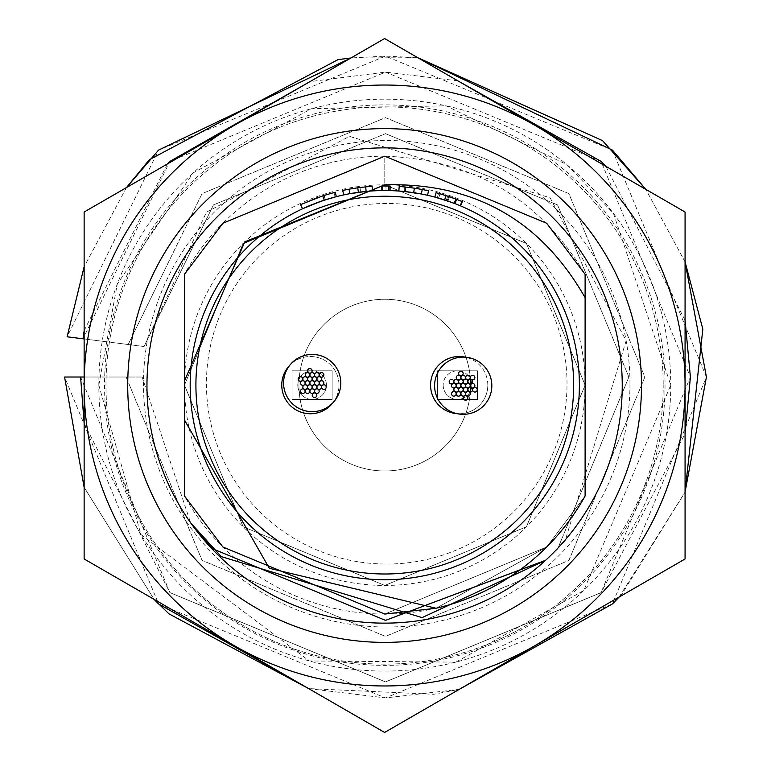 <?xml version="1.0" encoding="UTF-8"?>
<svg xmlns="http://www.w3.org/2000/svg" width="771" height="771" viewBox="0 0 771 771"><rect width="100%" height="100%" fill="white"/><g stroke="black" fill="none" stroke-linecap="round" stroke-linejoin="round"><path stroke-width="0.58" stroke-dasharray="3.85 2.89" d="M332.899 402.79A28.614 28.614 0 0 0 321.015 358.563A28.614 28.614 0 0 0 289.665 365.387M338.999 385.124A28.614 28.614 0 0 0 310.385 356.51A28.614 28.614 0 0 0 281.762 385.124A28.614 28.614 0 0 0 310.385 413.748A28.614 28.614 0 0 0 338.999 385.124M457.03 413.661A28.614 28.614 0 0 0 487.812 385.124A28.614 28.614 0 0 0 465.376 357.185M487.812 385.124A28.614 28.614 0 0 0 459.198 356.51A28.614 28.614 0 0 0 430.575 385.124A28.614 28.614 0 0 0 459.198 413.748A28.614 28.614 0 0 0 487.812 385.124M190.186 385.124A194.6 194.6 0 0 0 384.787 579.725A194.6 194.6 0 0 0 579.387 385.124A194.6 194.6 0 0 1 384.787 579.725A194.6 194.6 0 0 1 190.186 385.124A194.6 194.6 0 0 1 384.787 190.533A194.6 194.6 0 0 1 579.387 385.124A194.6 194.6 0 0 1 384.787 579.725A194.6 194.6 0 0 1 190.186 385.124A194.6 194.6 0 0 1 384.787 190.533A194.6 194.6 0 0 1 579.387 385.124A194.6 194.6 0 0 0 384.787 190.533A194.6 194.6 0 0 0 190.186 385.124M243.144 243.482L184.471 385.124L243.144 526.776L384.787 585.449L526.439 526.776L585.112 385.124L526.439 243.482L384.787 184.809L243.144 243.482L184.471 385.124L243.144 526.776L384.787 585.449L526.439 526.776L585.112 385.124L526.439 243.482L384.787 184.809L243.144 243.482L184.471 385.124L243.144 526.776L384.787 585.449L526.439 526.776L585.112 385.124L526.439 243.482L384.787 184.809L243.144 243.482L184.471 385.124L243.144 526.776L384.787 585.449L526.439 526.776L585.112 385.124L526.439 243.482L384.787 184.809L243.144 243.482L184.471 385.124L243.144 526.776L384.787 585.449L526.439 526.776L585.112 385.124L526.439 243.482L384.787 184.809L243.144 243.482L184.471 385.124L243.144 526.776L384.787 585.449L526.439 526.776L585.112 385.124L585.112 495.965L585.112 385.124L526.439 243.482L384.787 184.809L243.144 243.482L184.471 385.124L243.144 526.776L384.787 585.449L526.439 526.776L585.112 385.124L585.112 495.965L585.112 385.124L526.439 243.482L384.787 184.809L243.144 243.482L184.471 385.124L243.144 526.776L384.787 585.449L526.439 526.776L585.112 385.124L585.112 495.965L585.112 385.124L526.439 243.482L384.787 184.809L243.144 243.482L184.471 385.124L243.144 526.776L384.787 585.449L526.439 526.776L585.112 385.124L585.112 495.965L585.112 385.124L526.439 243.482L384.787 184.809L243.144 243.482L184.471 385.124L184.471 495.965L184.471 385.124L184.471 495.965L184.471 385.124L243.144 526.776L384.787 585.449L526.439 526.776L585.112 385.124L585.112 495.965L546.668 547.015L384.787 614.063L222.906 547.015L184.471 495.965L222.906 547.015L384.787 614.063L546.668 547.015L585.112 495.965L585.112 274.293L546.668 223.243L384.787 156.185L222.906 223.243L184.471 274.293L184.471 495.965L184.471 274.293L184.471 385.124L243.144 526.776L384.787 585.449L526.439 526.776L585.112 385.124L526.439 243.482L384.787 184.809L243.144 243.482L184.471 385.124L184.471 274.293L184.471 495.965L222.906 547.015L384.787 614.063L546.668 547.015L585.112 495.965L585.112 385.124L526.439 243.482L384.787 184.809L243.144 243.482L184.471 385.124L184.471 274.293L184.471 385.124L243.144 526.776L384.787 585.449L526.439 526.776L585.112 385.124L526.439 243.482L384.787 184.809L243.144 243.482L184.471 385.124L184.471 274.293L184.471 495.965L222.906 547.015L384.787 614.063L546.668 547.015L585.112 495.965L585.112 385.124L526.439 243.482L384.787 184.809L243.144 243.482L184.471 385.124L184.471 274.293L184.471 385.124L243.144 526.776L384.787 585.449L526.439 526.776L585.112 385.124L526.439 243.482L384.787 184.809L243.144 243.482L184.471 385.124L184.471 274.293L184.471 495.965L222.906 547.015L384.787 614.063L546.668 547.015L585.112 495.965L585.112 385.124L526.439 243.482L384.787 184.809L243.144 243.482L184.471 385.124L184.471 274.293L184.471 385.124L243.144 526.776L384.787 585.449L526.439 526.776L585.112 385.124L526.439 243.482L384.787 184.809L243.144 243.482L184.471 385.124L184.471 274.293L184.471 385.124L184.471 274.293L222.906 223.243L384.787 156.185L546.668 223.243L585.112 274.293L546.668 223.243L384.787 156.185L222.906 223.243L184.471 274.293L222.906 223.243L384.787 156.185L546.668 223.243L585.112 274.293L546.668 223.243L384.787 156.185L222.906 223.243L184.471 274.293L222.906 223.243L384.787 156.185L546.668 223.243L585.112 274.293L546.668 223.243L384.787 156.185L222.906 223.243L184.471 274.293L222.906 223.243L384.787 156.185L546.668 223.243L585.112 274.293L546.668 223.243L384.787 156.185L222.906 223.243L184.471 274.293L222.906 223.243L384.787 156.185L546.668 223.243L585.112 274.293L546.668 223.243L384.787 156.185L222.906 223.243L184.471 274.293L222.906 223.243L384.787 156.185L546.668 223.243L585.112 274.293L546.668 223.243L384.787 156.185L222.906 223.243L184.471 274.293L222.906 223.243L384.787 156.185L546.668 223.243L585.112 274.293L546.668 223.243L384.787 156.185L222.906 223.243L184.471 274.293L222.906 223.243L384.787 156.185L546.668 223.243L585.112 274.293L546.668 223.243L384.787 156.185L222.906 223.243L184.471 274.293L184.471 495.965L222.906 547.015L384.787 614.063L546.668 547.015L585.112 495.965L546.668 547.015L384.787 614.063L222.906 547.015L184.471 495.965L222.906 547.015L384.787 614.063L546.668 547.015L585.112 495.965A228.939 228.939 0 0 1 184.471 495.965L222.906 547.015L384.787 614.063L546.668 547.015L585.112 495.965L546.668 547.015L436.068 608.252C502.287 591.53 551.969 554.098 585.112 495.965L546.668 547.015L436.068 608.252L546.668 547.015L585.112 495.965L546.668 547.015L436.068 608.252L546.668 547.015L585.112 495.965L546.668 547.015L436.068 608.252L546.668 547.015L585.112 495.965L546.668 547.015L436.068 608.252L546.668 547.015L585.112 495.965L585.112 297.664C540.673 220.092 473.895 182.467 384.787 184.809L526.439 243.482L585.112 385.124L526.439 243.482L384.787 184.809L243.144 243.482L184.471 385.124L184.471 420.002L184.471 385.124L243.144 526.776L384.787 585.449L526.439 526.776L585.112 385.124L585.112 274.293C539.96 198.802 473.182 159.433 384.787 156.185L384.787 184.809L526.439 243.482L585.112 385.124L526.439 243.482L384.787 184.809L243.144 243.482L184.471 385.124L184.471 495.965L222.906 547.015L384.787 614.063L546.668 547.015L585.112 495.965L585.112 274.293L546.668 223.243L384.787 156.185L222.906 223.243L184.471 274.293A228.939 228.939 0 0 1 384.787 156.185L384.787 184.809M184.529 380.334L184.471 385.124A200.325 200.325 0 0 1 384.787 184.809A200.325 200.325 0 0 1 585.112 385.124L585.112 495.965L585.112 385.124A200.325 200.325 0 0 1 384.787 585.449A200.325 200.325 0 0 1 184.471 385.124L243.144 526.776L384.787 585.449L526.439 526.776L585.112 385.124L526.439 526.776L384.787 585.449L243.144 526.776L184.471 385.124L243.144 526.776L384.787 585.449L526.439 526.776L585.112 385.124L526.439 526.776L384.787 585.449L243.144 526.776L184.471 385.124L243.144 526.776L384.787 585.449L526.439 526.776L585.112 385.124L585.112 274.293M309.296 205.77L331.434 197.983M322.143 200.884L321.025 201.27M302.54 208.768L325.429 199.805L336.339 196.653L335.192 192.22L333.708 192.615L334.884 197.039M330.374 198.292L329.101 198.667M324.764 200.017L324.215 200.2M322.654 200.72L319.252 201.896M316.457 202.918L313.913 203.901M310.742 205.163L310 205.481M343.702 194.918L342.729 190.437A199.178 199.178 0 0 1 349.061 189.184L349.88 193.685A194.6 194.6 0 0 0 343.702 194.918A194.6 194.6 0 0 1 349.88 193.685A194.6 194.6 0 0 1 350.024 193.656L372.403 190.919L372.114 186.351L360.028 187.498L360.597 192.037M365.676 186.871L366.119 191.43A194.6 194.6 0 0 1 372.403 190.919M382.483 190.543A194.6 194.6 0 0 1 388.796 190.572L388.883 185.994A199.178 199.178 0 0 0 382.435 185.965L382.483 190.543A194.6 194.6 0 0 1 388.796 190.572L385.924 190.533L385.953 185.956M381.857 190.553L390.049 190.601M422.229 189.502L421.371 193.993A194.6 194.6 0 0 1 427.539 195.285L403.898 191.468A194.6 194.6 0 0 0 398.867 191.035A194.6 194.6 0 0 1 405.151 191.594L405.633 187.045M449.879 201.732L437.321 197.752L460.518 205.867A194.6 194.6 0 0 0 454.977 203.631L454.273 203.361M452.22 202.59L450.139 201.829M434.892 197.087L450.919 202.108M440.116 193.791L462.301 201.655M455.584 198.957L453.955 203.236L455.584 198.957L436.068 192.663M448.867 196.538L446.997 200.739M455.218 198.812L451.16 197.337M439.962 193.743L438.699 198.147M438.554 193.348L437.321 197.752M449.474 196.75L447.99 201.077M461.704 201.404L459.94 205.626M447.681 196.142L446.236 200.489L440.954 198.812L442.275 194.427L455.719 199.005L454.08 203.284L455.719 199.005M452.278 197.733L451.604 197.492M449.127 196.634L446.968 195.901M446.043 195.603L442.477 194.485M452.548 202.706L451.835 202.445M444.009 199.756L442.641 199.332M446.236 200.489L454.08 203.284M427.539 195.285L428.551 190.813L416.407 188.481L415.685 193.001M404.524 191.536L404.987 186.977L416.407 188.481M403.898 191.468L404.351 186.91L404.987 186.977M399.205 186.476L398.867 191.035L399.205 186.476A199.178 199.178 0 0 1 404.351 186.91M381.79 185.975L386.011 185.956L385.982 190.533M386.011 185.956L390.174 186.023M350.024 193.656L349.205 189.155L360.028 187.498M300.613 204.614L324.032 195.439L325.429 199.805M324.032 195.439L335.192 192.22L333.978 192.538L335.144 196.971M331.472 193.222L324.186 195.391L325.584 199.756M333.708 192.615L331.781 193.136M325.333 199.834L323.936 195.477L306.501 201.983L308.304 206.194M324.186 195.391L323.348 195.661M322.798 195.844L320.861 196.489M320.649 196.557L318.5 197.309M317.276 197.742L316.679 197.954M312.255 199.631L306.906 201.809M323.936 195.477L333.978 192.538M443.171 385.124A14.312 14.312 0 0 0 457.473 399.436A14.312 14.312 0 0 0 471.785 385.124A14.312 14.312 0 0 1 454.36 399.089A14.312 14.312 0 0 1 454.36 371.159A14.312 14.312 0 0 1 470.426 379.033A85.851 85.851 0 0 0 384.787 299.273A85.851 85.851 0 0 0 299.158 379.033A14.312 14.312 0 0 0 312.101 399.436A14.312 14.312 0 0 0 326.412 385.124A14.312 14.312 0 0 0 312.101 370.822A14.312 14.312 0 0 0 299.158 391.215A85.851 85.851 0 0 0 384.787 470.975A85.851 85.851 0 0 0 470.638 385.124A85.851 85.851 0 0 0 384.787 299.273A85.851 85.851 0 0 0 299.158 391.215A14.312 14.312 0 0 0 326.412 385.124A14.312 14.312 0 0 0 299.158 379.033A85.851 85.851 0 0 0 384.787 470.975A85.851 85.851 0 0 0 470.426 379.033A14.312 14.312 0 0 1 471.785 385.124A14.312 14.312 0 0 0 457.473 370.822A14.312 14.312 0 0 0 443.171 385.124M332.137 370.822L292.064 370.822L292.064 399.436L332.137 399.436L332.137 370.822L292.064 370.822L292.064 399.436L332.137 399.436L332.137 370.822M437.446 399.436L477.509 399.436L477.509 370.822L437.446 370.822L437.446 399.436L477.509 399.436L477.509 370.822L437.446 370.822L437.446 399.436M305.094 391.167A2.294 2.294 0 0 0 302.81 388.883A2.294 2.294 0 0 0 300.517 391.167A2.294 2.294 0 0 0 302.81 393.461A2.294 2.294 0 0 0 305.094 391.167A2.294 2.294 0 0 0 302.81 388.883A2.294 2.294 0 0 0 300.517 391.167A2.294 2.294 0 0 0 302.81 393.461A2.294 2.294 0 0 0 305.094 391.167A2.294 2.294 0 0 0 302.81 388.883A2.294 2.294 0 0 0 300.517 391.167A2.294 2.294 0 0 0 302.81 393.461A2.294 2.294 0 0 0 305.094 391.167M307.436 387.1A2.294 2.294 0 0 0 305.152 384.806A2.294 2.294 0 0 0 302.858 387.1A2.294 2.294 0 0 0 305.152 389.384A2.294 2.294 0 0 0 307.436 387.1A2.294 2.294 0 0 0 305.152 384.806A2.294 2.294 0 0 0 302.858 387.1A2.294 2.294 0 0 0 305.152 389.384A2.294 2.294 0 0 0 307.436 387.1A2.294 2.294 0 0 0 305.152 384.806A2.294 2.294 0 0 0 302.858 387.1A2.294 2.294 0 0 0 305.152 389.384A2.294 2.294 0 0 0 307.436 387.1M309.788 391.167A2.294 2.294 0 0 0 307.504 388.883A2.294 2.294 0 0 0 305.21 391.167A2.294 2.294 0 0 0 307.504 393.461A2.294 2.294 0 0 0 309.788 391.167A2.294 2.294 0 0 0 307.504 388.883A2.294 2.294 0 0 0 305.21 391.167A2.294 2.294 0 0 0 307.504 393.461A2.294 2.294 0 0 0 309.788 391.167A2.294 2.294 0 0 0 307.504 388.883A2.294 2.294 0 0 0 305.21 391.167A2.294 2.294 0 0 0 307.504 393.461A2.294 2.294 0 0 0 309.788 391.167M312.13 387.109A2.294 2.294 0 0 0 309.836 384.816A2.294 2.294 0 0 0 307.552 387.109A2.294 2.294 0 0 0 309.836 389.394A2.294 2.294 0 0 0 312.13 387.109A2.294 2.294 0 0 0 309.836 384.816A2.294 2.294 0 0 0 307.552 387.109A2.294 2.294 0 0 0 309.836 389.394A2.294 2.294 0 0 0 312.13 387.109A2.294 2.294 0 0 0 309.836 384.816A2.294 2.294 0 0 0 307.552 387.109A2.294 2.294 0 0 0 309.836 389.394A2.294 2.294 0 0 0 312.13 387.109M314.472 391.167A2.294 2.294 0 0 0 312.188 388.873A2.294 2.294 0 0 0 309.894 391.167A2.294 2.294 0 0 0 312.188 393.451A2.294 2.294 0 0 0 314.472 391.167A2.294 2.294 0 0 0 312.188 388.873A2.294 2.294 0 0 0 309.894 391.167A2.294 2.294 0 0 0 312.188 393.451A2.294 2.294 0 0 0 314.472 391.167A2.294 2.294 0 0 0 312.188 388.873A2.294 2.294 0 0 0 309.894 391.167A2.294 2.294 0 0 0 312.188 393.451A2.294 2.294 0 0 0 314.472 391.167M316.823 395.234A2.294 2.294 0 0 0 314.539 392.94A2.294 2.294 0 0 0 312.245 395.234A2.294 2.294 0 0 0 314.539 397.518A2.294 2.294 0 0 0 316.823 395.234A2.294 2.294 0 0 0 314.539 392.94A2.294 2.294 0 0 0 312.245 395.234A2.294 2.294 0 0 0 314.539 397.518A2.294 2.294 0 0 0 316.823 395.234A2.294 2.294 0 0 0 314.539 392.94A2.294 2.294 0 0 0 312.245 395.234A2.294 2.294 0 0 0 314.539 397.518A2.294 2.294 0 0 0 316.823 395.234M316.823 387.109A2.294 2.294 0 0 0 314.539 384.816A2.294 2.294 0 0 0 312.245 387.109A2.294 2.294 0 0 0 314.539 389.394A2.294 2.294 0 0 0 316.823 387.109A2.294 2.294 0 0 0 314.539 384.816A2.294 2.294 0 0 0 312.245 387.109A2.294 2.294 0 0 0 314.539 389.394A2.294 2.294 0 0 0 316.823 387.109A2.294 2.294 0 0 0 314.539 384.816A2.294 2.294 0 0 0 312.245 387.109A2.294 2.294 0 0 0 314.539 389.394A2.294 2.294 0 0 0 316.823 387.109M319.175 391.167A2.294 2.294 0 0 0 316.881 388.873A2.294 2.294 0 0 0 314.597 391.167A2.294 2.294 0 0 0 316.881 393.451A2.294 2.294 0 0 0 319.175 391.167A2.294 2.294 0 0 0 316.881 388.873A2.294 2.294 0 0 0 314.597 391.167A2.294 2.294 0 0 0 316.881 393.451A2.294 2.294 0 0 0 319.175 391.167A2.294 2.294 0 0 0 316.881 388.873A2.294 2.294 0 0 0 314.597 391.167A2.294 2.294 0 0 0 316.881 393.451A2.294 2.294 0 0 0 319.175 391.167M326.21 387.1A2.294 2.294 0 0 0 323.916 384.816A2.294 2.294 0 0 0 321.623 387.1A2.294 2.294 0 0 0 323.916 389.394A2.294 2.294 0 0 0 326.21 387.1A2.294 2.294 0 0 0 323.916 384.816A2.294 2.294 0 0 0 321.623 387.1A2.294 2.294 0 0 0 323.916 389.394A2.294 2.294 0 0 0 326.21 387.1A2.294 2.294 0 0 0 323.916 384.816A2.294 2.294 0 0 0 321.623 387.1A2.294 2.294 0 0 0 323.916 389.394A2.294 2.294 0 0 0 326.21 387.1M321.507 387.109A2.294 2.294 0 0 0 319.223 384.816A2.294 2.294 0 0 0 316.929 387.109A2.294 2.294 0 0 0 319.223 389.394A2.294 2.294 0 0 0 321.507 387.109A2.294 2.294 0 0 0 319.223 384.816A2.294 2.294 0 0 0 316.929 387.109A2.294 2.294 0 0 0 319.223 389.394A2.294 2.294 0 0 0 321.507 387.109A2.294 2.294 0 0 0 319.223 384.816A2.294 2.294 0 0 0 316.929 387.109A2.294 2.294 0 0 0 319.223 389.394A2.294 2.294 0 0 0 321.507 387.109M319.175 383.042A2.294 2.294 0 0 0 316.881 380.749A2.294 2.294 0 0 0 314.597 383.042A2.294 2.294 0 0 0 316.881 385.327A2.294 2.294 0 0 0 319.175 383.042A2.294 2.294 0 0 0 316.881 380.749A2.294 2.294 0 0 0 314.597 383.042A2.294 2.294 0 0 0 316.881 385.327A2.294 2.294 0 0 0 319.175 383.042A2.294 2.294 0 0 0 316.881 380.749A2.294 2.294 0 0 0 314.597 383.042A2.294 2.294 0 0 0 316.881 385.327A2.294 2.294 0 0 0 319.175 383.042M323.859 383.042A2.294 2.294 0 0 0 321.565 380.749A2.294 2.294 0 0 0 319.281 383.042A2.294 2.294 0 0 0 321.565 385.327A2.294 2.294 0 0 0 323.859 383.042A2.294 2.294 0 0 0 321.565 380.749A2.294 2.294 0 0 0 319.281 383.042A2.294 2.294 0 0 0 321.565 385.327A2.294 2.294 0 0 0 323.859 383.042A2.294 2.294 0 0 0 321.565 380.749A2.294 2.294 0 0 0 319.281 383.042A2.294 2.294 0 0 0 321.565 385.327A2.294 2.294 0 0 0 323.859 383.042M321.517 378.985A2.294 2.294 0 0 0 319.223 376.691A2.294 2.294 0 0 0 316.939 378.985A2.294 2.294 0 0 0 319.223 381.269A2.294 2.294 0 0 0 321.517 378.985A2.294 2.294 0 0 0 319.223 376.691A2.294 2.294 0 0 0 316.939 378.985A2.294 2.294 0 0 0 319.223 381.269A2.294 2.294 0 0 0 321.517 378.985A2.294 2.294 0 0 0 319.223 376.691A2.294 2.294 0 0 0 316.939 378.985A2.294 2.294 0 0 0 319.223 381.269A2.294 2.294 0 0 0 321.517 378.985M323.859 374.918A2.294 2.294 0 0 0 321.565 372.624A2.294 2.294 0 0 0 319.281 374.918A2.294 2.294 0 0 0 321.565 377.202A2.294 2.294 0 0 0 323.859 374.918A2.294 2.294 0 0 0 321.565 372.624A2.294 2.294 0 0 0 319.281 374.918A2.294 2.294 0 0 0 321.565 377.202A2.294 2.294 0 0 0 323.859 374.918A2.294 2.294 0 0 0 321.565 372.624A2.294 2.294 0 0 0 319.281 374.918A2.294 2.294 0 0 0 321.565 377.202A2.294 2.294 0 0 0 323.859 374.918M319.165 374.918A2.294 2.294 0 0 0 316.871 372.624A2.294 2.294 0 0 0 314.587 374.918A2.294 2.294 0 0 0 316.871 377.202A2.294 2.294 0 0 0 319.165 374.918A2.294 2.294 0 0 0 316.871 372.624A2.294 2.294 0 0 0 314.587 374.918A2.294 2.294 0 0 0 316.871 377.202A2.294 2.294 0 0 0 319.165 374.918A2.294 2.294 0 0 0 316.871 372.624A2.294 2.294 0 0 0 314.587 374.918A2.294 2.294 0 0 0 316.871 377.202A2.294 2.294 0 0 0 319.165 374.918M316.823 378.975A2.294 2.294 0 0 0 314.539 376.691A2.294 2.294 0 0 0 312.245 378.975A2.294 2.294 0 0 0 314.539 381.269A2.294 2.294 0 0 0 316.823 378.975A2.294 2.294 0 0 0 314.539 376.691A2.294 2.294 0 0 0 312.245 378.975A2.294 2.294 0 0 0 314.539 381.269A2.294 2.294 0 0 0 316.823 378.975A2.294 2.294 0 0 0 314.539 376.691A2.294 2.294 0 0 0 312.245 378.975A2.294 2.294 0 0 0 314.539 381.269A2.294 2.294 0 0 0 316.823 378.975M314.481 383.042A2.294 2.294 0 0 0 312.188 380.749A2.294 2.294 0 0 0 309.894 383.042A2.294 2.294 0 0 0 312.188 385.327A2.294 2.294 0 0 0 314.481 383.042A2.294 2.294 0 0 0 312.188 380.749A2.294 2.294 0 0 0 309.894 383.042A2.294 2.294 0 0 0 312.188 385.327A2.294 2.294 0 0 0 314.481 383.042A2.294 2.294 0 0 0 312.188 380.749A2.294 2.294 0 0 0 309.894 383.042A2.294 2.294 0 0 0 312.188 385.327A2.294 2.294 0 0 0 314.481 383.042M309.778 383.042A2.294 2.294 0 0 0 307.494 380.749A2.294 2.294 0 0 0 305.2 383.042A2.294 2.294 0 0 0 307.494 385.327A2.294 2.294 0 0 0 309.778 383.042A2.294 2.294 0 0 0 307.494 380.749A2.294 2.294 0 0 0 305.2 383.042A2.294 2.294 0 0 0 307.494 385.327A2.294 2.294 0 0 0 309.778 383.042A2.294 2.294 0 0 0 307.494 380.749A2.294 2.294 0 0 0 305.2 383.042A2.294 2.294 0 0 0 307.494 385.327A2.294 2.294 0 0 0 309.778 383.042M305.094 383.042A2.294 2.294 0 0 0 302.81 380.758A2.294 2.294 0 0 0 300.517 383.042A2.294 2.294 0 0 0 302.81 385.336A2.294 2.294 0 0 0 305.094 383.042A2.294 2.294 0 0 0 302.81 380.758A2.294 2.294 0 0 0 300.517 383.042A2.294 2.294 0 0 0 302.81 385.336A2.294 2.294 0 0 0 305.094 383.042A2.294 2.294 0 0 0 302.81 380.758A2.294 2.294 0 0 0 300.517 383.042A2.294 2.294 0 0 0 302.81 385.336A2.294 2.294 0 0 0 305.094 383.042M302.752 378.975A2.294 2.294 0 0 0 300.459 376.691A2.294 2.294 0 0 0 298.165 378.975A2.294 2.294 0 0 0 300.459 381.269A2.294 2.294 0 0 0 302.752 378.975A2.294 2.294 0 0 0 300.459 376.691A2.294 2.294 0 0 0 298.165 378.975A2.294 2.294 0 0 0 300.459 381.269A2.294 2.294 0 0 0 302.752 378.975A2.294 2.294 0 0 0 300.459 376.691A2.294 2.294 0 0 0 298.165 378.975A2.294 2.294 0 0 0 300.459 381.269A2.294 2.294 0 0 0 302.752 378.975M307.446 378.975A2.294 2.294 0 0 0 305.152 376.691A2.294 2.294 0 0 0 302.868 378.975A2.294 2.294 0 0 0 305.152 381.269A2.294 2.294 0 0 0 307.446 378.975A2.294 2.294 0 0 0 305.152 376.691A2.294 2.294 0 0 0 302.868 378.975A2.294 2.294 0 0 0 305.152 381.269A2.294 2.294 0 0 0 307.446 378.975A2.294 2.294 0 0 0 305.152 376.691A2.294 2.294 0 0 0 302.868 378.975A2.294 2.294 0 0 0 305.152 381.269A2.294 2.294 0 0 0 307.446 378.975M312.13 378.975A2.294 2.294 0 0 0 309.836 376.691A2.294 2.294 0 0 0 307.552 378.975A2.294 2.294 0 0 0 309.836 381.269A2.294 2.294 0 0 0 312.13 378.975A2.294 2.294 0 0 0 309.836 376.691A2.294 2.294 0 0 0 307.552 378.975A2.294 2.294 0 0 0 309.836 381.269A2.294 2.294 0 0 0 312.13 378.975A2.294 2.294 0 0 0 309.836 376.691A2.294 2.294 0 0 0 307.552 378.975A2.294 2.294 0 0 0 309.836 381.269A2.294 2.294 0 0 0 312.13 378.975M314.481 374.918A2.294 2.294 0 0 0 312.188 372.624A2.294 2.294 0 0 0 309.903 374.918A2.294 2.294 0 0 0 312.188 377.212A2.294 2.294 0 0 0 314.481 374.918A2.294 2.294 0 0 0 312.188 372.624A2.294 2.294 0 0 0 309.903 374.918A2.294 2.294 0 0 0 312.188 377.212A2.294 2.294 0 0 0 314.481 374.918A2.294 2.294 0 0 0 312.188 372.624A2.294 2.294 0 0 0 309.903 374.918A2.294 2.294 0 0 0 312.188 377.212A2.294 2.294 0 0 0 314.481 374.918M309.778 374.918A2.294 2.294 0 0 0 307.494 372.624A2.294 2.294 0 0 0 305.2 374.918A2.294 2.294 0 0 0 307.494 377.212A2.294 2.294 0 0 0 309.778 374.918A2.294 2.294 0 0 0 307.494 372.624A2.294 2.294 0 0 0 305.2 374.918A2.294 2.294 0 0 0 307.494 377.212A2.294 2.294 0 0 0 309.778 374.918A2.294 2.294 0 0 0 307.494 372.624A2.294 2.294 0 0 0 305.2 374.918A2.294 2.294 0 0 0 307.494 377.212A2.294 2.294 0 0 0 309.778 374.918M312.13 370.851A2.294 2.294 0 0 0 309.836 368.567A2.294 2.294 0 0 0 307.552 370.851A2.294 2.294 0 0 0 309.836 373.145A2.294 2.294 0 0 0 312.13 370.851A2.294 2.294 0 0 0 309.836 368.567A2.294 2.294 0 0 0 307.552 370.851A2.294 2.294 0 0 0 309.836 373.145A2.294 2.294 0 0 0 312.13 370.851A2.294 2.294 0 0 0 309.836 368.567A2.294 2.294 0 0 0 307.552 370.851A2.294 2.294 0 0 0 309.836 373.145A2.294 2.294 0 0 0 312.13 370.851M283.574 383.042A28.614 28.614 0 0 0 312.188 411.656A28.614 28.614 0 0 0 340.801 383.042A28.614 28.614 0 0 0 312.188 354.429A28.614 28.614 0 0 0 283.574 383.042M456.124 393.846A2.294 2.294 0 0 0 453.83 391.562A2.294 2.294 0 0 0 451.546 393.846A2.294 2.294 0 0 0 453.83 396.14A2.294 2.294 0 0 0 456.124 393.846A2.294 2.294 0 0 0 453.83 391.562A2.294 2.294 0 0 0 451.546 393.846A2.294 2.294 0 0 0 453.83 396.14A2.294 2.294 0 0 0 456.124 393.846A2.294 2.294 0 0 0 453.83 391.562A2.294 2.294 0 0 0 451.546 393.846A2.294 2.294 0 0 0 453.83 396.14A2.294 2.294 0 0 0 456.124 393.846M458.466 389.779A2.294 2.294 0 0 0 456.172 387.485A2.294 2.294 0 0 0 453.888 389.779A2.294 2.294 0 0 0 456.172 392.063A2.294 2.294 0 0 0 458.466 389.779A2.294 2.294 0 0 0 456.172 387.485A2.294 2.294 0 0 0 453.888 389.779A2.294 2.294 0 0 0 456.172 392.063A2.294 2.294 0 0 0 458.466 389.779A2.294 2.294 0 0 0 456.172 387.485A2.294 2.294 0 0 0 453.888 389.779A2.294 2.294 0 0 0 456.172 392.063A2.294 2.294 0 0 0 458.466 389.779M460.817 393.846A2.294 2.294 0 0 0 458.523 391.562A2.294 2.294 0 0 0 456.239 393.846A2.294 2.294 0 0 0 458.523 396.14A2.294 2.294 0 0 0 460.817 393.846A2.294 2.294 0 0 0 458.523 391.562A2.294 2.294 0 0 0 456.239 393.846A2.294 2.294 0 0 0 458.523 396.14A2.294 2.294 0 0 0 460.817 393.846A2.294 2.294 0 0 0 458.523 391.562A2.294 2.294 0 0 0 456.239 393.846A2.294 2.294 0 0 0 458.523 396.14A2.294 2.294 0 0 0 460.817 393.846M463.159 389.789A2.294 2.294 0 0 0 460.865 387.495A2.294 2.294 0 0 0 458.581 389.789A2.294 2.294 0 0 0 460.865 392.073A2.294 2.294 0 0 0 463.159 389.789A2.294 2.294 0 0 0 460.865 387.495A2.294 2.294 0 0 0 458.581 389.789A2.294 2.294 0 0 0 460.865 392.073A2.294 2.294 0 0 0 463.159 389.789A2.294 2.294 0 0 0 460.865 387.495A2.294 2.294 0 0 0 458.581 389.789A2.294 2.294 0 0 0 460.865 392.073A2.294 2.294 0 0 0 463.159 389.789M465.501 393.846A2.294 2.294 0 0 0 463.207 391.552A2.294 2.294 0 0 0 460.923 393.846A2.294 2.294 0 0 0 463.207 396.13A2.294 2.294 0 0 0 465.501 393.846A2.294 2.294 0 0 0 463.207 391.552A2.294 2.294 0 0 0 460.923 393.846A2.294 2.294 0 0 0 463.207 396.13A2.294 2.294 0 0 0 465.501 393.846A2.294 2.294 0 0 0 463.207 391.552A2.294 2.294 0 0 0 460.923 393.846A2.294 2.294 0 0 0 463.207 396.13A2.294 2.294 0 0 0 465.501 393.846M467.852 397.913A2.294 2.294 0 0 0 465.559 395.619A2.294 2.294 0 0 0 463.275 397.913A2.294 2.294 0 0 0 465.559 400.197A2.294 2.294 0 0 0 467.852 397.913A2.294 2.294 0 0 0 465.559 395.619A2.294 2.294 0 0 0 463.275 397.913A2.294 2.294 0 0 0 465.559 400.197A2.294 2.294 0 0 0 467.852 397.913A2.294 2.294 0 0 0 465.559 395.619A2.294 2.294 0 0 0 463.275 397.913A2.294 2.294 0 0 0 465.559 400.197A2.294 2.294 0 0 0 467.852 397.913M467.852 389.789A2.294 2.294 0 0 0 465.559 387.495A2.294 2.294 0 0 0 463.275 389.789A2.294 2.294 0 0 0 465.559 392.073A2.294 2.294 0 0 0 467.852 389.789A2.294 2.294 0 0 0 465.559 387.495A2.294 2.294 0 0 0 463.275 389.789A2.294 2.294 0 0 0 465.559 392.073A2.294 2.294 0 0 0 467.852 389.789A2.294 2.294 0 0 0 465.559 387.495A2.294 2.294 0 0 0 463.275 389.789A2.294 2.294 0 0 0 465.559 392.073A2.294 2.294 0 0 0 467.852 389.789M470.194 393.846A2.294 2.294 0 0 0 467.91 391.552A2.294 2.294 0 0 0 465.617 393.846A2.294 2.294 0 0 0 467.91 396.13A2.294 2.294 0 0 0 470.194 393.846A2.294 2.294 0 0 0 467.91 391.552A2.294 2.294 0 0 0 465.617 393.846A2.294 2.294 0 0 0 467.91 396.13A2.294 2.294 0 0 0 470.194 393.846A2.294 2.294 0 0 0 467.91 391.552A2.294 2.294 0 0 0 465.617 393.846A2.294 2.294 0 0 0 467.91 396.13A2.294 2.294 0 0 0 470.194 393.846M477.23 389.779A2.294 2.294 0 0 0 474.946 387.495A2.294 2.294 0 0 0 472.652 389.779A2.294 2.294 0 0 0 474.946 392.073A2.294 2.294 0 0 0 477.23 389.779A2.294 2.294 0 0 0 474.946 387.495A2.294 2.294 0 0 0 472.652 389.779A2.294 2.294 0 0 0 474.946 392.073A2.294 2.294 0 0 0 477.23 389.779A2.294 2.294 0 0 0 474.946 387.495A2.294 2.294 0 0 0 472.652 389.779A2.294 2.294 0 0 0 474.946 392.073A2.294 2.294 0 0 0 477.23 389.779M472.536 389.789A2.294 2.294 0 0 0 470.243 387.495A2.294 2.294 0 0 0 467.958 389.789A2.294 2.294 0 0 0 470.243 392.073A2.294 2.294 0 0 0 472.536 389.789A2.294 2.294 0 0 0 470.243 387.495A2.294 2.294 0 0 0 467.958 389.789A2.294 2.294 0 0 0 470.243 392.073A2.294 2.294 0 0 0 472.536 389.789A2.294 2.294 0 0 0 470.243 387.495A2.294 2.294 0 0 0 467.958 389.789A2.294 2.294 0 0 0 470.243 392.073A2.294 2.294 0 0 0 472.536 389.789M470.194 385.722A2.294 2.294 0 0 0 467.91 383.428A2.294 2.294 0 0 0 465.617 385.722A2.294 2.294 0 0 0 467.91 388.006A2.294 2.294 0 0 0 470.194 385.722A2.294 2.294 0 0 0 467.91 383.428A2.294 2.294 0 0 0 465.617 385.722A2.294 2.294 0 0 0 467.91 388.006A2.294 2.294 0 0 0 470.194 385.722A2.294 2.294 0 0 0 467.91 383.428A2.294 2.294 0 0 0 465.617 385.722A2.294 2.294 0 0 0 467.91 388.006A2.294 2.294 0 0 0 470.194 385.722M474.888 385.712A2.294 2.294 0 0 0 472.594 383.428A2.294 2.294 0 0 0 470.31 385.712A2.294 2.294 0 0 0 472.594 388.006A2.294 2.294 0 0 0 474.888 385.712A2.294 2.294 0 0 0 472.594 383.428A2.294 2.294 0 0 0 470.31 385.712A2.294 2.294 0 0 0 472.594 388.006A2.294 2.294 0 0 0 474.888 385.712A2.294 2.294 0 0 0 472.594 383.428A2.294 2.294 0 0 0 470.31 385.712A2.294 2.294 0 0 0 472.594 388.006A2.294 2.294 0 0 0 474.888 385.712M472.536 381.664A2.294 2.294 0 0 0 470.252 379.371A2.294 2.294 0 0 0 467.958 381.664A2.294 2.294 0 0 0 470.252 383.948A2.294 2.294 0 0 0 472.536 381.664A2.294 2.294 0 0 0 470.252 379.371A2.294 2.294 0 0 0 467.958 381.664A2.294 2.294 0 0 0 470.252 383.948A2.294 2.294 0 0 0 472.536 381.664A2.294 2.294 0 0 0 470.252 379.371A2.294 2.294 0 0 0 467.958 381.664A2.294 2.294 0 0 0 470.252 383.948A2.294 2.294 0 0 0 472.536 381.664M474.888 377.597A2.294 2.294 0 0 0 472.594 375.304A2.294 2.294 0 0 0 470.31 377.597A2.294 2.294 0 0 0 472.594 379.881A2.294 2.294 0 0 0 474.888 377.597A2.294 2.294 0 0 0 472.594 375.304A2.294 2.294 0 0 0 470.31 377.597A2.294 2.294 0 0 0 472.594 379.881A2.294 2.294 0 0 0 474.888 377.597A2.294 2.294 0 0 0 472.594 375.304A2.294 2.294 0 0 0 470.31 377.597A2.294 2.294 0 0 0 472.594 379.881A2.294 2.294 0 0 0 474.888 377.597M470.194 377.597A2.294 2.294 0 0 0 467.901 375.304A2.294 2.294 0 0 0 465.607 377.597A2.294 2.294 0 0 0 467.901 379.881A2.294 2.294 0 0 0 470.194 377.597A2.294 2.294 0 0 0 467.901 375.304A2.294 2.294 0 0 0 465.607 377.597A2.294 2.294 0 0 0 467.901 379.881A2.294 2.294 0 0 0 470.194 377.597A2.294 2.294 0 0 0 467.901 375.304A2.294 2.294 0 0 0 465.607 377.597A2.294 2.294 0 0 0 467.901 379.881A2.294 2.294 0 0 0 470.194 377.597M467.852 381.655A2.294 2.294 0 0 0 465.559 379.371A2.294 2.294 0 0 0 463.275 381.655A2.294 2.294 0 0 0 465.559 383.948A2.294 2.294 0 0 0 467.852 381.655A2.294 2.294 0 0 0 465.559 379.371A2.294 2.294 0 0 0 463.275 381.655A2.294 2.294 0 0 0 465.559 383.948A2.294 2.294 0 0 0 467.852 381.655A2.294 2.294 0 0 0 465.559 379.371A2.294 2.294 0 0 0 463.275 381.655A2.294 2.294 0 0 0 465.559 383.948A2.294 2.294 0 0 0 467.852 381.655M465.501 385.722A2.294 2.294 0 0 0 463.217 383.428A2.294 2.294 0 0 0 460.923 385.722A2.294 2.294 0 0 0 463.217 388.006A2.294 2.294 0 0 0 465.501 385.722A2.294 2.294 0 0 0 463.217 383.428A2.294 2.294 0 0 0 460.923 385.722A2.294 2.294 0 0 0 463.217 388.006A2.294 2.294 0 0 0 465.501 385.722A2.294 2.294 0 0 0 463.217 383.428A2.294 2.294 0 0 0 460.923 385.722A2.294 2.294 0 0 0 463.217 388.006A2.294 2.294 0 0 0 465.501 385.722M460.807 385.722A2.294 2.294 0 0 0 458.523 383.428A2.294 2.294 0 0 0 456.23 385.722A2.294 2.294 0 0 0 458.523 388.006A2.294 2.294 0 0 0 460.807 385.722A2.294 2.294 0 0 0 458.523 383.428A2.294 2.294 0 0 0 456.23 385.722A2.294 2.294 0 0 0 458.523 388.006A2.294 2.294 0 0 0 460.807 385.722A2.294 2.294 0 0 0 458.523 383.428A2.294 2.294 0 0 0 456.23 385.722A2.294 2.294 0 0 0 458.523 388.006A2.294 2.294 0 0 0 460.807 385.722M456.124 385.722A2.294 2.294 0 0 0 453.83 383.438A2.294 2.294 0 0 0 451.546 385.722A2.294 2.294 0 0 0 453.83 388.015A2.294 2.294 0 0 0 456.124 385.722A2.294 2.294 0 0 0 453.83 383.438A2.294 2.294 0 0 0 451.546 385.722A2.294 2.294 0 0 0 453.83 388.015A2.294 2.294 0 0 0 456.124 385.722A2.294 2.294 0 0 0 453.83 383.438A2.294 2.294 0 0 0 451.546 385.722A2.294 2.294 0 0 0 453.83 388.015A2.294 2.294 0 0 0 456.124 385.722M453.772 381.655A2.294 2.294 0 0 0 451.488 379.371A2.294 2.294 0 0 0 449.194 381.655A2.294 2.294 0 0 0 451.488 383.948A2.294 2.294 0 0 0 453.772 381.655A2.294 2.294 0 0 0 451.488 379.371A2.294 2.294 0 0 0 449.194 381.655A2.294 2.294 0 0 0 451.488 383.948A2.294 2.294 0 0 0 453.772 381.655A2.294 2.294 0 0 0 451.488 379.371A2.294 2.294 0 0 0 449.194 381.655A2.294 2.294 0 0 0 451.488 383.948A2.294 2.294 0 0 0 453.772 381.655M458.466 381.655A2.294 2.294 0 0 0 456.181 379.371A2.294 2.294 0 0 0 453.888 381.655A2.294 2.294 0 0 0 456.181 383.948A2.294 2.294 0 0 0 458.466 381.655A2.294 2.294 0 0 0 456.181 379.371A2.294 2.294 0 0 0 453.888 381.655A2.294 2.294 0 0 0 456.181 383.948A2.294 2.294 0 0 0 458.466 381.655A2.294 2.294 0 0 0 456.181 379.371A2.294 2.294 0 0 0 453.888 381.655A2.294 2.294 0 0 0 456.181 383.948A2.294 2.294 0 0 0 458.466 381.655M463.159 381.655A2.294 2.294 0 0 0 460.865 379.371A2.294 2.294 0 0 0 458.581 381.655A2.294 2.294 0 0 0 460.865 383.948A2.294 2.294 0 0 0 463.159 381.655A2.294 2.294 0 0 0 460.865 379.371A2.294 2.294 0 0 0 458.581 381.655A2.294 2.294 0 0 0 460.865 383.948A2.294 2.294 0 0 0 463.159 381.655A2.294 2.294 0 0 0 460.865 379.371A2.294 2.294 0 0 0 458.581 381.655A2.294 2.294 0 0 0 460.865 383.948A2.294 2.294 0 0 0 463.159 381.655M465.511 377.597A2.294 2.294 0 0 0 463.217 375.304A2.294 2.294 0 0 0 460.933 377.597A2.294 2.294 0 0 0 463.217 379.891A2.294 2.294 0 0 0 465.511 377.597A2.294 2.294 0 0 0 463.217 375.304A2.294 2.294 0 0 0 460.933 377.597A2.294 2.294 0 0 0 463.217 379.891A2.294 2.294 0 0 0 465.511 377.597A2.294 2.294 0 0 0 463.217 375.304A2.294 2.294 0 0 0 460.933 377.597A2.294 2.294 0 0 0 463.217 379.891A2.294 2.294 0 0 0 465.511 377.597M460.807 377.597A2.294 2.294 0 0 0 458.523 375.304A2.294 2.294 0 0 0 456.23 377.597A2.294 2.294 0 0 0 458.523 379.891A2.294 2.294 0 0 0 460.807 377.597A2.294 2.294 0 0 0 458.523 375.304A2.294 2.294 0 0 0 456.23 377.597A2.294 2.294 0 0 0 458.523 379.891A2.294 2.294 0 0 0 460.807 377.597A2.294 2.294 0 0 0 458.523 375.304A2.294 2.294 0 0 0 456.23 377.597A2.294 2.294 0 0 0 458.523 379.891A2.294 2.294 0 0 0 460.807 377.597M463.159 373.53A2.294 2.294 0 0 0 460.865 371.246A2.294 2.294 0 0 0 458.581 373.53A2.294 2.294 0 0 0 460.865 375.824A2.294 2.294 0 0 0 463.159 373.53A2.294 2.294 0 0 0 460.865 371.246A2.294 2.294 0 0 0 458.581 373.53A2.294 2.294 0 0 0 460.865 375.824A2.294 2.294 0 0 0 463.159 373.53A2.294 2.294 0 0 0 460.865 371.246A2.294 2.294 0 0 0 458.581 373.53A2.294 2.294 0 0 0 460.865 375.824A2.294 2.294 0 0 0 463.159 373.53M434.593 385.722A28.614 28.614 0 0 0 463.217 414.335A28.614 28.614 0 0 0 491.831 385.722A28.614 28.614 0 0 0 463.217 357.108A28.614 28.614 0 0 0 434.593 385.722M629.974 383.756A243.251 243.251 0 0 0 386.724 140.515A243.251 243.251 0 0 0 143.483 383.756A243.251 243.251 0 0 0 386.724 627.006A243.251 243.251 0 0 0 629.974 383.756M567.013 383.756A180.289 180.289 0 0 0 386.724 203.467A180.289 180.289 0 0 0 206.435 383.756A180.289 180.289 0 0 0 386.724 564.044A180.289 180.289 0 0 0 567.013 383.756M127.716 385.5A256.888 256.888 0 0 1 384.604 128.612A256.888 256.888 0 0 1 641.491 385.5A256.888 256.888 0 0 1 384.604 642.388A256.888 256.888 0 0 1 127.716 385.5M146.962 385.5A237.641 237.641 0 0 1 384.604 147.859A237.641 237.641 0 0 1 622.245 385.5A237.641 237.641 0 0 1 384.604 623.141A237.641 237.641 0 0 1 146.962 385.5A237.641 237.641 0 0 1 384.604 147.859A237.641 237.641 0 0 1 622.245 385.5A237.641 237.641 0 0 1 384.604 623.141A237.641 237.641 0 0 1 146.962 385.5M105.984 385.5A278.62 278.62 0 0 1 384.604 106.88A278.62 278.62 0 0 1 663.214 385.5A278.62 278.62 0 0 0 384.604 106.88A278.62 278.62 0 0 0 105.984 385.5A278.62 278.62 0 0 0 384.604 664.12A278.62 278.62 0 0 0 663.214 385.5A278.62 278.62 0 0 1 384.604 664.12A278.62 278.62 0 0 1 105.984 385.5M84.135 212.025L84.135 558.975L234.365 645.712L384.604 732.45L685.072 558.975L685.072 212.025L384.604 38.55L84.135 212.025M84.135 385.5A300.468 300.468 0 0 0 534.833 645.712A300.468 300.468 0 0 0 534.833 125.287A300.468 300.468 0 0 0 84.135 385.5M84.135 338.941L144.061 346.516L67.116 336.792L158.585 150.104L385.5 56.11L612.415 150.104L706.409 377.019L612.415 603.934L385.5 697.928L158.585 603.934L64.591 377.019L142.143 377.019L84.135 377.019M104.548 385.124A280.249 280.249 0 0 0 384.787 665.373A280.249 280.249 0 0 0 665.036 385.124A280.249 280.249 0 0 0 384.787 104.885A280.249 280.249 0 0 0 104.548 385.124M670.741 385.124A285.954 285.954 0 0 1 384.787 671.078A285.954 285.954 0 0 1 98.833 385.124A285.954 285.954 0 0 1 384.787 99.17A285.954 285.954 0 0 1 670.741 385.124M298.936 385.124A85.851 85.851 0 0 0 384.787 470.975A85.851 85.851 0 0 0 470.638 385.124M84.135 487.311L154.094 599.366L84.135 487.32M308.641 688.59L385.5 697.928L459.275 689.341L433.726 694.285L308.641 688.59M619.094 597.072L685.072 492.1L622.091 593.843L619.094 597.072M685.072 261.938L645.838 189.377L685.072 261.938M350.978 57.97L417.834 57.738L385.5 56.1L350.969 57.97M126.454 187.594L84.135 266.718L126.454 187.594M84.135 423.318L169.899 592.62L385.5 681.921L601.101 592.62L685.072 433.784M685.072 320.254L605.861 166.295M457.81 80.82L385.5 72.117L310.029 81.61M167.403 163.953L84.135 330.72M126.116 377.019L202.089 560.43L385.5 636.403L568.911 560.43L644.884 377.019L568.911 193.608L385.5 117.635L202.089 193.608L128.159 344.512L202.098 193.617L385.5 117.645L568.902 193.617L644.874 377.019L568.902 560.421L385.5 636.393L202.098 560.421L126.126 377.019M142.143 377.019L190.553 522.69M144.061 346.516L206.445 212.198L349.465 136.342L550.118 197.781L626.139 340.715L564.912 541.444L545.502 560.382L557.578 549.097L628.857 377.019L557.578 204.932L385.5 133.653L213.422 204.932L144.061 346.516L213.422 204.941L385.5 133.662L557.578 204.941L628.857 377.019L557.578 549.097L545.637 560.257M80.608 377.019L169.909 592.61L385.5 681.911L601.091 592.61L690.392 377.019L601.091 161.428L385.5 72.127L169.909 161.428L83.017 338.806M98.823 385.124L140.958 534.544L309.325 660.959L455.902 662.116L583.801 590.49L670.76 385.124L613.475 213.422L567.07 164.782L446.024 105.791L311.494 108.711L193.203 172.829L117.279 284.046L98.823 385.124"/><path stroke-width="1.16" d="M289.665 365.387A28.614 28.614 0 0 0 301.047 412.177A28.614 28.614 0 0 0 332.899 402.79M465.376 357.185A28.614 28.614 0 0 0 430.575 385.124A28.614 28.614 0 0 0 457.03 413.661M579.387 385.124A194.6 194.6 0 0 1 384.787 579.725A194.6 194.6 0 0 1 190.186 385.124A194.6 194.6 0 0 1 384.787 190.533A194.6 194.6 0 0 1 579.387 385.124A194.6 194.6 0 0 0 384.787 190.533A194.6 194.6 0 0 0 190.186 385.124M436.068 608.252L384.787 614.063L222.906 547.015L184.471 495.965L222.906 547.015L384.787 614.063L436.068 608.252L384.787 614.063L222.906 547.015L184.471 495.965L222.906 547.015L384.787 614.063L436.068 608.252L384.787 614.063L222.906 547.015L184.471 495.965L222.906 547.015L384.787 614.063L436.068 608.252L384.787 614.063L222.906 547.015L184.471 495.965L222.906 547.015L384.787 614.063L436.068 608.252L384.787 614.063L222.906 547.015L184.471 495.965L184.471 420.002L269.339 568.294L436.068 608.252A228.939 228.939 0 0 0 585.112 495.965L585.112 274.293L546.668 223.243L384.787 156.185L222.906 223.243L184.471 274.293L184.471 380.922L244.764 241.872L384.787 184.809L243.144 243.482M384.787 184.809C474.001 182.496 540.77 220.111 585.112 297.664L585.112 274.293M184.471 420.002L184.471 380.922M323.348 195.661L335.192 192.22L336.339 196.653L322.143 200.884M321.025 201.27L302.54 208.768L300.613 204.614L322.808 195.844L324.234 200.19M331.434 197.983L330.374 198.292M329.101 198.667L324.764 200.017M324.215 200.2L322.654 200.72M319.252 201.896L316.457 202.918M313.913 203.901L310.742 205.163M310 205.481L309.296 205.77M357.754 187.796L365.676 186.871L366.119 191.43L349.88 193.685L349.061 189.184L357.754 187.796L358.38 192.326M385.924 190.533L381.857 190.553L381.79 185.975L390.174 186.023L390.049 190.601L388.796 190.572L388.883 185.994A199.178 199.178 0 0 0 382.435 185.965L382.483 190.543M414.364 188.163L422.229 189.502L421.371 193.993L405.151 191.594L405.633 187.045L414.364 188.163L413.68 192.683M460.518 205.867L462.301 201.655A199.178 199.178 0 0 0 456.625 199.361L455.912 199.082L454.273 203.361L452.22 202.59M450.139 201.829L434.892 197.087L436.068 192.663L446.043 195.603L444.636 199.959L444.009 199.756M450.919 202.108L449.879 201.732M456.625 199.361L454.977 203.631M455.912 199.082L446.968 195.901M451.16 197.337L448.867 196.538M448.462 196.403L439.962 193.743M455.719 199.005L452.278 197.733M451.604 197.492L449.127 196.634M454.08 203.284L452.548 202.706M451.835 202.445L444.636 199.959M442.641 199.332L440.954 198.812M427.539 195.285L428.551 190.813A199.178 199.178 0 0 0 422.229 189.502M398.867 191.035L399.205 186.476A199.178 199.178 0 0 1 405.633 187.045M372.403 190.919L372.114 186.351A199.178 199.178 0 0 0 365.676 186.871M343.702 194.918L342.729 190.437A199.178 199.178 0 0 1 349.061 189.184M318.5 197.309L317.276 197.742M316.679 197.954L312.255 199.631M283.574 383.042A28.614 28.614 0 0 0 312.188 411.656A28.614 28.614 0 0 0 340.801 383.042A28.614 28.614 0 0 0 312.188 354.429A28.614 28.614 0 0 0 283.574 383.042M307.552 370.851A2.294 2.294 0 0 0 309.836 373.145A2.294 2.294 0 0 0 312.13 370.851A2.294 2.294 0 0 0 309.836 368.567A2.294 2.294 0 0 0 307.552 370.851M309.903 374.918A2.294 2.294 0 0 0 312.188 377.212A2.294 2.294 0 0 0 314.481 374.918A2.294 2.294 0 0 0 312.188 372.624A2.294 2.294 0 0 0 309.903 374.918M305.2 374.918A2.294 2.294 0 0 0 307.494 377.212A2.294 2.294 0 0 0 309.778 374.918A2.294 2.294 0 0 0 307.494 372.624A2.294 2.294 0 0 0 305.2 374.918M307.552 378.975A2.294 2.294 0 0 0 309.836 381.269A2.294 2.294 0 0 0 312.13 378.975A2.294 2.294 0 0 0 309.836 376.691A2.294 2.294 0 0 0 307.552 378.975M314.587 374.918A2.294 2.294 0 0 0 316.871 377.202A2.294 2.294 0 0 0 319.165 374.918A2.294 2.294 0 0 0 316.871 372.624A2.294 2.294 0 0 0 314.587 374.918M312.245 378.975A2.294 2.294 0 0 0 314.539 381.269A2.294 2.294 0 0 0 316.823 378.975A2.294 2.294 0 0 0 314.539 376.691A2.294 2.294 0 0 0 312.245 378.975M316.939 378.985A2.294 2.294 0 0 0 319.223 381.269A2.294 2.294 0 0 0 321.517 378.985A2.294 2.294 0 0 0 319.223 376.691A2.294 2.294 0 0 0 316.939 378.985M319.281 374.918A2.294 2.294 0 0 0 321.565 377.202A2.294 2.294 0 0 0 323.859 374.918A2.294 2.294 0 0 0 321.565 372.624A2.294 2.294 0 0 0 319.281 374.918M319.281 383.042A2.294 2.294 0 0 0 321.565 385.327A2.294 2.294 0 0 0 323.859 383.042A2.294 2.294 0 0 0 321.565 380.749A2.294 2.294 0 0 0 319.281 383.042M321.623 387.1A2.294 2.294 0 0 0 323.916 389.394A2.294 2.294 0 0 0 326.21 387.1A2.294 2.294 0 0 0 323.916 384.816A2.294 2.294 0 0 0 321.623 387.1M316.929 387.109A2.294 2.294 0 0 0 319.223 389.394A2.294 2.294 0 0 0 321.507 387.109A2.294 2.294 0 0 0 319.223 384.816A2.294 2.294 0 0 0 316.929 387.109M314.597 391.167A2.294 2.294 0 0 0 316.881 393.451A2.294 2.294 0 0 0 319.175 391.167A2.294 2.294 0 0 0 316.881 388.873A2.294 2.294 0 0 0 314.597 391.167M312.245 387.109A2.294 2.294 0 0 0 314.539 389.394A2.294 2.294 0 0 0 316.823 387.109A2.294 2.294 0 0 0 314.539 384.816A2.294 2.294 0 0 0 312.245 387.109M312.245 395.234A2.294 2.294 0 0 0 314.539 397.518A2.294 2.294 0 0 0 316.823 395.234A2.294 2.294 0 0 0 314.539 392.94A2.294 2.294 0 0 0 312.245 395.234M309.894 391.167A2.294 2.294 0 0 0 312.188 393.451A2.294 2.294 0 0 0 314.472 391.167A2.294 2.294 0 0 0 312.188 388.873A2.294 2.294 0 0 0 309.894 391.167M307.552 387.109A2.294 2.294 0 0 0 309.836 389.394A2.294 2.294 0 0 0 312.13 387.109A2.294 2.294 0 0 0 309.836 384.816A2.294 2.294 0 0 0 307.552 387.109M309.894 383.042A2.294 2.294 0 0 0 312.188 385.327A2.294 2.294 0 0 0 314.481 383.042A2.294 2.294 0 0 0 312.188 380.749A2.294 2.294 0 0 0 309.894 383.042M305.21 391.167A2.294 2.294 0 0 0 307.504 393.461A2.294 2.294 0 0 0 309.788 391.167A2.294 2.294 0 0 0 307.504 388.883A2.294 2.294 0 0 0 305.21 391.167M302.858 387.1A2.294 2.294 0 0 0 305.152 389.384A2.294 2.294 0 0 0 307.436 387.1A2.294 2.294 0 0 0 305.152 384.806A2.294 2.294 0 0 0 302.858 387.1M300.517 391.167A2.294 2.294 0 0 0 302.81 393.461A2.294 2.294 0 0 0 305.094 391.167A2.294 2.294 0 0 0 302.81 388.883A2.294 2.294 0 0 0 300.517 391.167M300.517 383.042A2.294 2.294 0 0 0 302.81 385.336A2.294 2.294 0 0 0 305.094 383.042A2.294 2.294 0 0 0 302.81 380.758A2.294 2.294 0 0 0 300.517 383.042M302.868 378.975A2.294 2.294 0 0 0 305.152 381.269A2.294 2.294 0 0 0 307.446 378.975A2.294 2.294 0 0 0 305.152 376.691A2.294 2.294 0 0 0 302.868 378.975M298.165 378.975A2.294 2.294 0 0 0 300.459 381.269A2.294 2.294 0 0 0 302.752 378.975A2.294 2.294 0 0 0 300.459 376.691A2.294 2.294 0 0 0 298.165 378.975M314.597 383.042A2.294 2.294 0 0 0 316.881 385.327A2.294 2.294 0 0 0 319.175 383.042A2.294 2.294 0 0 0 316.881 380.749A2.294 2.294 0 0 0 314.597 383.042M305.2 383.042A2.294 2.294 0 0 0 307.494 385.327A2.294 2.294 0 0 0 309.778 383.042A2.294 2.294 0 0 0 307.494 380.749A2.294 2.294 0 0 0 305.2 383.042M434.593 385.722A28.614 28.614 0 0 0 463.217 414.335A28.614 28.614 0 0 0 491.831 385.722A28.614 28.614 0 0 0 463.217 357.108A28.614 28.614 0 0 0 434.593 385.722M458.581 373.53A2.294 2.294 0 0 0 460.865 375.824A2.294 2.294 0 0 0 463.159 373.53A2.294 2.294 0 0 0 460.865 371.246A2.294 2.294 0 0 0 458.581 373.53M460.933 377.597A2.294 2.294 0 0 0 463.217 379.891A2.294 2.294 0 0 0 465.511 377.597A2.294 2.294 0 0 0 463.217 375.304A2.294 2.294 0 0 0 460.933 377.597M456.23 377.597A2.294 2.294 0 0 0 458.523 379.891A2.294 2.294 0 0 0 460.807 377.597A2.294 2.294 0 0 0 458.523 375.304A2.294 2.294 0 0 0 456.23 377.597M458.581 381.655A2.294 2.294 0 0 0 460.865 383.948A2.294 2.294 0 0 0 463.159 381.655A2.294 2.294 0 0 0 460.865 379.371A2.294 2.294 0 0 0 458.581 381.655M465.607 377.597A2.294 2.294 0 0 0 467.901 379.881A2.294 2.294 0 0 0 470.194 377.597A2.294 2.294 0 0 0 467.901 375.304A2.294 2.294 0 0 0 465.607 377.597M463.275 381.655A2.294 2.294 0 0 0 465.559 383.948A2.294 2.294 0 0 0 467.852 381.655A2.294 2.294 0 0 0 465.559 379.371A2.294 2.294 0 0 0 463.275 381.655M467.958 381.664A2.294 2.294 0 0 0 470.252 383.948A2.294 2.294 0 0 0 472.536 381.664A2.294 2.294 0 0 0 470.252 379.371A2.294 2.294 0 0 0 467.958 381.664M470.31 377.597A2.294 2.294 0 0 0 472.594 379.881A2.294 2.294 0 0 0 474.888 377.597A2.294 2.294 0 0 0 472.594 375.304A2.294 2.294 0 0 0 470.31 377.597M470.31 385.712A2.294 2.294 0 0 0 472.594 388.006A2.294 2.294 0 0 0 474.888 385.712A2.294 2.294 0 0 0 472.594 383.428A2.294 2.294 0 0 0 470.31 385.712M472.652 389.779A2.294 2.294 0 0 0 474.946 392.073A2.294 2.294 0 0 0 477.23 389.779A2.294 2.294 0 0 0 474.946 387.495A2.294 2.294 0 0 0 472.652 389.779M467.958 389.789A2.294 2.294 0 0 0 470.243 392.073A2.294 2.294 0 0 0 472.536 389.789A2.294 2.294 0 0 0 470.243 387.495A2.294 2.294 0 0 0 467.958 389.789M465.617 393.846A2.294 2.294 0 0 0 467.91 396.13A2.294 2.294 0 0 0 470.194 393.846A2.294 2.294 0 0 0 467.91 391.552A2.294 2.294 0 0 0 465.617 393.846M463.275 389.789A2.294 2.294 0 0 0 465.559 392.073A2.294 2.294 0 0 0 467.852 389.789A2.294 2.294 0 0 0 465.559 387.495A2.294 2.294 0 0 0 463.275 389.789M463.275 397.913A2.294 2.294 0 0 0 465.559 400.197A2.294 2.294 0 0 0 467.852 397.913A2.294 2.294 0 0 0 465.559 395.619A2.294 2.294 0 0 0 463.275 397.913M460.923 393.846A2.294 2.294 0 0 0 463.207 396.13A2.294 2.294 0 0 0 465.501 393.846A2.294 2.294 0 0 0 463.207 391.552A2.294 2.294 0 0 0 460.923 393.846M458.581 389.789A2.294 2.294 0 0 0 460.865 392.073A2.294 2.294 0 0 0 463.159 389.789A2.294 2.294 0 0 0 460.865 387.495A2.294 2.294 0 0 0 458.581 389.789M460.923 385.722A2.294 2.294 0 0 0 463.217 388.006A2.294 2.294 0 0 0 465.501 385.722A2.294 2.294 0 0 0 463.217 383.428A2.294 2.294 0 0 0 460.923 385.722M456.239 393.846A2.294 2.294 0 0 0 458.523 396.14A2.294 2.294 0 0 0 460.817 393.846A2.294 2.294 0 0 0 458.523 391.562A2.294 2.294 0 0 0 456.239 393.846M453.888 389.779A2.294 2.294 0 0 0 456.172 392.063A2.294 2.294 0 0 0 458.466 389.779A2.294 2.294 0 0 0 456.172 387.485A2.294 2.294 0 0 0 453.888 389.779M451.546 393.846A2.294 2.294 0 0 0 453.83 396.14A2.294 2.294 0 0 0 456.124 393.846A2.294 2.294 0 0 0 453.83 391.562A2.294 2.294 0 0 0 451.546 393.846M451.546 385.722A2.294 2.294 0 0 0 453.83 388.015A2.294 2.294 0 0 0 456.124 385.722A2.294 2.294 0 0 0 453.83 383.438A2.294 2.294 0 0 0 451.546 385.722M453.888 381.655A2.294 2.294 0 0 0 456.181 383.948A2.294 2.294 0 0 0 458.466 381.655A2.294 2.294 0 0 0 456.181 379.371A2.294 2.294 0 0 0 453.888 381.655M449.194 381.655A2.294 2.294 0 0 0 451.488 383.948A2.294 2.294 0 0 0 453.772 381.655A2.294 2.294 0 0 0 451.488 379.371A2.294 2.294 0 0 0 449.194 381.655M465.617 385.722A2.294 2.294 0 0 0 467.91 388.006A2.294 2.294 0 0 0 470.194 385.722A2.294 2.294 0 0 0 467.91 383.428A2.294 2.294 0 0 0 465.617 385.722M456.23 385.722A2.294 2.294 0 0 0 458.523 388.006A2.294 2.294 0 0 0 460.807 385.722A2.294 2.294 0 0 0 458.523 383.428A2.294 2.294 0 0 0 456.23 385.722M146.962 385.5A237.641 237.641 0 0 0 384.604 623.141A237.641 237.641 0 0 0 622.245 385.5A237.641 237.641 0 0 0 384.604 147.859A237.641 237.641 0 0 0 146.962 385.5M384.604 128.612A256.888 256.888 0 0 0 127.716 385.5A256.888 256.888 0 0 0 384.604 642.388A256.888 256.888 0 0 0 641.491 385.5A256.888 256.888 0 0 0 384.604 128.612M84.135 558.975L84.135 212.025L234.365 125.287L384.604 38.55L685.072 212.025L685.072 558.975L384.604 732.45L84.135 558.975M534.833 645.712A300.468 300.468 0 0 0 534.833 125.287A300.468 300.468 0 0 0 84.135 385.5A300.468 300.468 0 0 0 534.833 645.712M84.135 377.019L64.581 377.019L84.135 487.311L64.581 377.019M67.116 336.792L84.135 266.718L67.116 336.792L84.135 338.941M195.911 385.124A188.876 188.876 0 0 0 384.787 574A188.876 188.876 0 0 0 573.663 385.124A188.876 188.876 0 0 0 384.787 196.248A188.876 188.876 0 0 0 195.911 385.124M154.094 599.366L158.575 603.944L308.641 688.59L168.936 613.841L154.094 599.366M459.275 689.341L612.425 603.944L619.094 597.072L459.275 689.341M685.072 492.1L706.419 377.019L685.072 261.938L702.824 329.14L685.072 492.1M645.838 189.377L612.425 150.094L417.834 57.738L602.585 140.669L645.838 189.377M350.969 57.97L158.575 150.094L126.454 187.594L149.381 159.684L337.977 59.646L350.978 57.97M80.598 377.019L84.135 423.318M685.072 433.784L690.402 377.019L685.072 320.254M605.861 166.295L601.101 161.418L457.81 80.82M310.029 81.61L169.899 161.418L167.403 163.953M84.135 330.72L83.008 338.806M190.659 522.834L213.422 549.097L385.5 620.376L545.502 560.382L422.074 617.619L221.267 556.604L190.659 522.825M190.553 522.69L213.422 549.097L385.5 620.376L545.637 560.257"/></g></svg>
